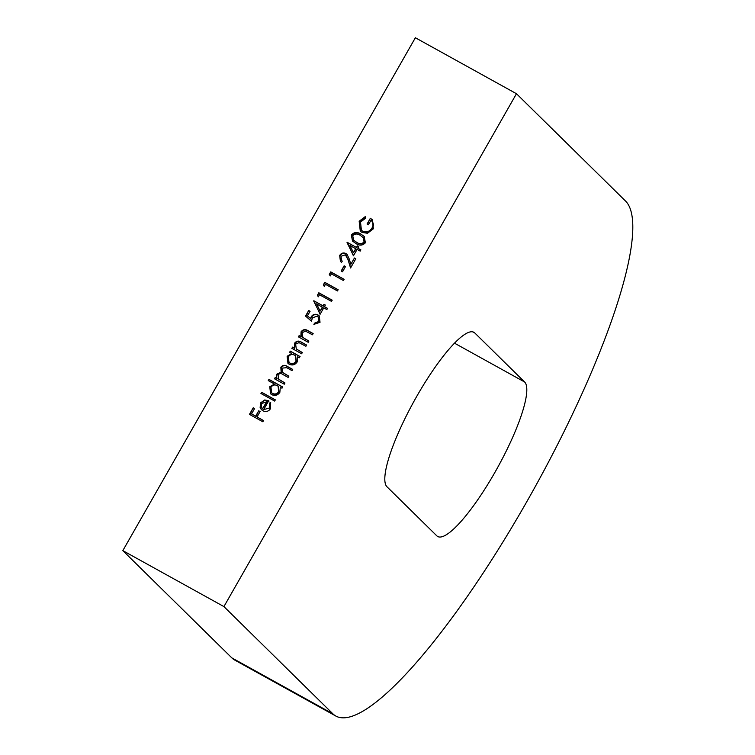 <?xml version="1.0" encoding="UTF-8"?>
<svg xmlns="http://www.w3.org/2000/svg" width="755" height="755" viewBox="0 0 755 755"><rect width="100%" height="100%" fill="white"/><g stroke="black" fill="none" stroke-linecap="round" stroke-linejoin="round"><path stroke-width="1.13" d="M416.892 396.111A88.712 18.969 -61 0 1 473.876 332.285A88.712 18.969 -61 0 1 474.791 332.964L524.602 381.983A88.712 18.969 -61 0 1 496.026 470.403A88.712 18.969 -61 0 1 437.749 536.531A88.712 18.969 -61 0 1 436.834 535.852L387.022 486.833A88.712 18.969 -61 0 1 416.892 396.111M516.467 93.724L415.373 37.75L122.829 550.631L231.794 657.85A295.724 63.222 119 0 0 234.833 660.134L335.928 716.099A295.724 63.222 119 0 0 525.858 503.34A295.724 63.222 119 0 0 625.433 200.943L516.467 93.724L223.924 606.595L332.889 713.824A295.724 63.222 119 0 0 335.928 716.099M275.339 399.857L274.65 401.075L260.928 393.478L261.626 392.26L275.339 399.857M274.112 383.833L268.27 380.605L268.969 379.387L282.681 386.975L281.993 388.202L280.303 387.258L279.85 392.345C277.764 395.337 275.094 396.12 271.819 394.695L270.583 393.789L269.761 386.702L274.424 384.144L269.761 386.702M302.33 352.528L301.641 353.755L291.864 348.338L292.562 347.121L294.327 348.102L294.544 343.251C296.536 340.769 298.886 340.439 301.613 342.289L306.606 345.054L305.907 346.271L298.999 342.638L295.62 344.129L296.281 348.933L302.33 352.528M308.88 341.052L308.191 342.27L298.414 336.862L299.112 335.635L300.877 336.617L301.094 331.775C303.085 329.284 305.435 328.963 308.163 330.803L313.146 333.568L312.457 334.786L305.548 331.152L302.17 332.653L302.83 337.457L308.88 341.052M311.428 321.168L305.53 316.071L308.71 310.513L310.079 311.268L307.445 315.883L310.55 318.563L311.202 316.817C312.966 314.259 315.241 313.646 318.006 314.967L319.252 315.892L320.026 322.309L313.891 324.367L314.58 323.149L318.695 321.479L318.148 316.807L317.26 316.156L312.447 317.798L311.428 321.168M323.763 307.851L320.082 314.288L313.825 300.745L323.083 305.879L323.97 304.312L325.348 305.067L324.452 306.634L327.538 308.342L326.849 309.559L323.763 307.851M361.05 234.182L364.165 236.409L365.401 242.761C362.56 245.686 359.352 245.894 355.784 243.403L352.51 241.1L351.339 234.975C354.189 231.993 357.426 231.738 361.05 234.182L364.306 236.551M122.829 550.631L223.924 606.595M362.032 232.436L360.286 231.143L359.163 221.253L365.269 216.609L365.647 218.195L360.512 222.055L361.4 230.237L362.674 231.19C366.581 232.682 369.714 231.587 372.055 227.925C373.659 225.009 373.31 222.451 371.016 220.252L368.44 224.773L367.072 224.008L370.346 218.27L372.451 219.828L373.366 228.793L367.487 233.267L362.032 232.436M371.696 220.856L371.016 220.252M357.096 249.395L353.425 255.832L347.168 242.298L356.426 247.423L357.313 245.856L358.691 246.611L357.794 248.178L360.881 249.886L360.182 251.104L357.096 249.395M345.394 254.822L341.005 256.266L341.524 260.494L342.298 261.117L341.6 262.334L340.43 261.438L339.665 255.445C341.279 253.038 343.383 252.406 345.979 253.538L347.026 254.322L349.216 258.946L350.849 264.316L354.444 258.002L355.822 258.757L350.565 267.978L348.027 259.654L345.394 254.822L346.29 255.53M345.507 266.562L342.534 271.781L341.156 271.017L344.138 265.798L345.507 266.562M331.417 273.867L330.228 275.952L329.303 274.395L330.737 271.885L344.11 279.293L343.412 280.511L331.417 273.867M325.462 284.305L324.273 286.39L323.348 284.833L324.782 282.323L338.155 289.731L337.466 290.949L325.462 284.305M319.507 294.743L318.317 296.828L317.402 295.271L318.827 292.761L332.2 300.169L331.511 301.387L319.507 294.743M291.392 353.34L289.58 352.34L290.279 351.122L300.056 356.53L299.357 357.757L297.668 356.813L297.215 361.9C295.13 364.891 292.459 365.675 289.184 364.25L287.948 363.344L287.127 356.256L291.704 353.651L287.127 356.256M284.965 382.974L284.276 384.201L274.499 378.784L275.197 377.566L276.896 378.51L276.302 376.368L276.972 374.055L281.134 372.206L280.851 367.26C282.71 365.005 284.899 364.75 287.419 366.477L292.704 369.412L292.015 370.63L286.711 367.694L281.926 368.138L282.54 372.375L288.835 376.198L288.146 377.415L283.172 374.659C281.256 373.159 279.558 373.244 278.057 374.933L278.689 379.189L284.965 382.974M263.665 409.644L269.337 408.021L269.356 403.227L270.535 402.453L270.62 408.53C268.601 411.484 265.968 412.211 262.74 410.729L260.135 407.785L260.522 402.896L264.722 399.971L268.733 400.773L263.665 409.644L269.337 408.021M263.533 420.554L262.844 421.771L249.461 414.372L253.236 407.757L254.605 408.521L251.528 413.91L255.643 416.194L258.72 410.795L260.098 411.56L257.021 416.949L263.533 420.554M360.437 231.294L359.163 221.253M359.474 221.555L365.58 216.911M361.551 230.388L362.674 231.19M362.985 231.502C366.892 232.984 370.025 231.898 372.366 228.237L372.055 227.925M372.366 228.237C373.97 225.32 373.621 222.763 371.328 220.554M367.44 224.216L370.346 218.27M370.658 218.582L372.611 219.988M352.679 241.26L351.339 234.975M351.651 235.277C354.501 232.304 357.738 232.04 361.362 234.494M353.802 240.364L356.785 242.487C359.531 244.507 362.06 244.431 364.363 242.261L363.089 237.419M363.731 238.08L360.343 235.4C357.577 233.455 355.039 233.55 352.736 235.692L353.633 240.203L356.473 242.185C359.229 244.205 361.749 244.129 364.052 241.959L363.249 237.57M353.519 255.681L347.026 242.544M347.338 242.846L347.168 242.298M347.479 242.6L356.426 247.423M356.738 247.725L357.313 245.856M357.625 246.158L358.634 246.715M360.824 249.99L357.794 248.178M353.425 252.68L356.039 248.942L349.924 245.422L353.425 252.68L355.728 248.64M341.685 260.645L342.26 261.173M340.59 261.598L339.665 255.445M339.976 255.747C341.59 253.34 343.695 252.708 346.29 253.85L345.979 253.538M346.29 253.85L347.177 254.473M354.444 258.002L350.849 264.316M354.756 258.304L355.765 258.861M350.707 267.732L348.027 259.654M348.338 259.965L345.705 255.124M341.524 271.224L344.138 265.798M344.45 266.1L345.45 266.657M330.284 275.839L329.303 274.395M329.614 274.697L330.737 271.885M331.049 272.196L344.053 279.388M324.329 286.277L323.348 284.833M323.659 285.135L324.782 282.323M325.094 282.634L338.098 289.826M318.384 296.715L317.402 295.271M317.713 295.582L318.827 292.761M319.139 293.072L332.143 300.273M320.177 314.137L313.684 301M313.995 301.302L313.825 300.745M314.137 301.056L323.083 305.879M323.395 306.181L323.97 304.312M324.282 304.614L325.292 305.171M327.481 308.446L324.452 306.634M320.082 311.135L322.696 307.398L316.581 303.878L320.082 311.135L322.385 307.096M305.86 316.354L308.71 310.513M309.022 310.815L310.022 311.371M310.55 318.563L307.445 315.883M310.862 318.865L311.202 316.817M311.513 317.128C313.278 314.561 315.552 313.948 318.317 315.279L318.006 314.967M318.317 315.279L319.412 316.052M314.297 324.508L314.58 323.149M314.892 323.451L318.695 321.479M319.006 321.79L318.299 316.968M298.782 337.06L299.112 335.635M299.424 335.947L300.877 336.617M301.188 336.919L301.094 331.775M301.405 332.077C303.397 329.586 305.747 329.265 308.474 331.115L313.089 333.672M308.823 341.156L302.83 337.457M292.232 348.546L292.562 347.121M292.874 347.432L294.327 348.102M294.639 348.404L294.544 343.251M294.856 343.563C296.847 341.071 299.197 340.75 301.925 342.591L306.539 345.158M302.274 352.632L296.281 348.933M289.958 352.547L290.279 351.122M290.59 351.434L299.99 356.634M288.108 363.495L287.438 356.568M289.165 362.532L290.203 363.353C292.714 364.391 294.761 363.778 296.356 361.494L295.62 355.935M294.488 355.058C291.968 353.953 289.911 354.567 288.334 356.907L289.014 362.391L289.892 363.042C292.402 364.089 294.45 363.466 296.045 361.192L295.469 355.775L294.488 355.058M274.867 378.991L275.197 377.566M275.509 377.877L276.896 378.51M277.208 378.812L276.302 376.368M276.613 376.679L276.972 374.055M277.283 374.357L281.134 372.206M281.445 372.508L280.851 367.26M281.162 367.562C283.021 365.316 285.211 365.052 287.731 366.788L292.647 369.506M282.7 372.526L288.778 376.292M278.859 379.35L284.909 383.078M268.648 380.813L268.969 379.387M269.28 379.69L282.625 387.079M270.743 393.94L270.073 387.013M271.8 392.977L272.838 393.799C275.349 394.837 277.396 394.223 278.991 391.939L278.255 386.381M277.123 385.503C274.603 384.399 272.546 385.012 270.969 387.353L271.649 392.836L272.527 393.487C275.037 394.535 277.085 393.912 278.68 391.637L278.104 386.22L277.123 385.503M261.296 393.685L261.626 392.26M261.938 392.562L275.282 399.952M269.639 408.323L269.356 403.227M269.667 403.538L270.752 402.821M261.598 409.918L260.135 407.785M260.447 408.087L260.522 402.896M260.834 403.208L264.722 399.971M265.033 400.282L269.044 401.075M262.542 408.851L267.147 401.632L261.759 403.5L261.211 406.567L262.542 408.851L266.836 401.32M249.839 414.57L253.236 407.757M253.548 408.068L254.548 408.625M255.643 416.194L251.528 413.91M255.954 416.496L258.72 410.795M259.031 411.107L260.041 411.654M263.476 420.658L257.021 416.949M474.791 332.964L472.809 331.87M231.794 657.85L332.889 713.824M524.602 381.983L454.472 343.157"/></g></svg>
